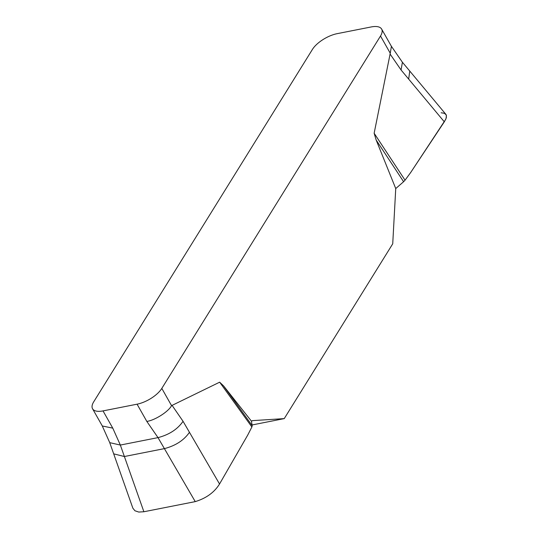 <?xml version="1.0" encoding="UTF-8"?>
<svg xmlns="http://www.w3.org/2000/svg" width="539" height="539" viewBox="0 0 539 539"><rect width="100%" height="100%" fill="white"/><g stroke="black" fill="none" stroke-linecap="round" stroke-linejoin="round"><path stroke-width="0.81" d="M381.652 29.093A20.873 8.887 150.5 0 0 371.189 26.95L337.138 33.667A20.873 8.887 150.5 0 0 312.404 49.447L93.705 401.838A20.873 8.887 150.5 0 0 92.56 408.764L102.316 425.992L112.772 428.134L120.345 445.059L158.008 437.628L146.824 421.417L137.074 404.183A20.873 8.887 150.5 0 0 161.808 388.403L380.507 36.012A20.873 8.887 150.5 0 0 381.652 29.093L391.402 46.32M161.808 388.403L171.557 405.638L219.656 382.178L223.584 385.904L251.41 421.134L252.858 420.615L284.242 418.614L392.729 243.81L395.741 188.569L376.175 140.039L374.147 133.241L390.256 53.246L380.507 36.012M137.074 404.183L103.023 410.9A20.873 8.887 150.5 0 1 92.56 408.764M171.557 405.638C168.451 411.708 154.801 420.339 146.824 421.417M391.415 46.347L390.256 53.246M374.147 133.241L405.052 180.194L403.603 181.724L376.175 140.039M445.854 114.329L446.4 115.373L446.083 118.445L444.311 121.827L410.671 172.534L405.052 180.194L410.873 172.237L445.692 119.395L446.413 117.273L446.177 114.807L444.311 113.284L441.131 112.779M444.311 121.827L401.083 70.003L390.007 53.934M403.603 181.724L395.741 188.569M223.584 385.904L252.198 425.689L251.888 426.989L219.656 382.178M251.888 426.989L247.684 435.155L219.541 484.002C214.34 492.376 206.242 498.252 195.246 501.62L164.402 448.623C175.599 445.699 183.954 440.262 189.458 432.312L183.058 421.309C177.553 429.266 169.199 434.704 158.008 437.628L164.402 448.623L124.388 456.52L143.886 511.754L138.745 512.05L134.918 510.756L132.863 508.189L109.72 442.607M189.458 432.312L219.541 484.002M251.41 421.134L252.198 425.689M195.246 501.62L143.886 511.754M252.057 424.968L284.242 418.614M103.023 410.9L112.772 428.134M408.67 79.092L409.768 71.06L445.847 114.315M171.981 405.24L183.058 421.309M113.675 453.851L124.388 456.52L120.345 445.059L109.747 442.66M391.22 46.037L402.404 62.255L401.083 70.003M252.111 420.764L252.858 420.615M402.404 62.248L409.768 71.06M102.154 425.675L109.72 442.6"/></g></svg>
